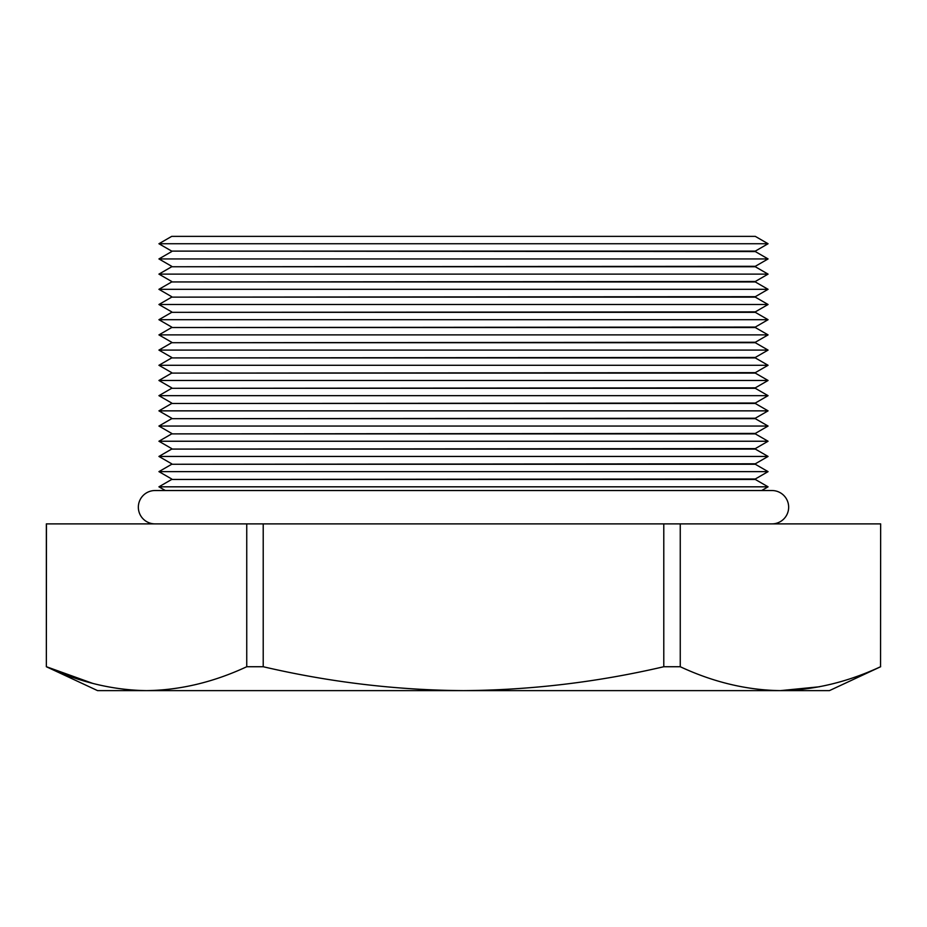 <?xml version="1.0" encoding="UTF-8"?>
<svg xmlns="http://www.w3.org/2000/svg" width="927" height="927" viewBox="0 0 927 927"><rect width="100%" height="100%" fill="white"/><g stroke="black" fill="none" stroke-linecap="round" stroke-linejoin="round"><path stroke-width="1.39" d="M880.65 666.733L829.422 690.627L780.395 690.627C813.941 690.163 847.324 682.191 880.546 666.733L880.65 523.882L880.546 666.733M755.308 236.373L171.692 236.373L158.934 243.743L768.066 243.743L755.308 236.373M761.658 490.534L768.066 486.826L755.308 479.456L171.692 479.456L755.308 478.992L768.066 471.634L755.308 464.265L171.692 464.265L755.308 463.801L768.066 456.443L755.308 449.074L171.692 449.074L755.308 448.61L768.066 441.24L755.308 433.882L171.692 433.882L755.308 433.419L768.066 426.049L755.308 418.68L171.692 418.68L755.308 418.228L768.066 410.858L755.308 403.488L171.692 403.488L755.308 403.036L768.066 395.667L755.308 388.297L171.692 388.297L755.308 387.845L768.066 380.476L755.308 373.106L171.692 373.106L755.308 372.654L768.066 365.284L755.308 357.915L171.692 357.915L755.308 357.451L768.066 350.093L755.308 342.723L171.692 342.723L755.308 342.26L768.066 334.89L755.308 327.532L171.692 327.532L755.308 327.069L768.066 319.699L755.308 312.341L171.692 312.341L755.308 311.878L768.066 304.508L755.308 297.138L171.692 297.138L755.308 296.686L768.066 289.317L755.308 281.947L171.692 281.947L755.308 281.495L768.066 274.125L755.308 266.756L171.692 266.756L755.308 266.304L768.066 258.934L755.308 251.565L171.692 251.113L755.308 251.113L768.066 243.743M171.692 251.113L158.934 243.743M171.692 251.565L158.934 258.934L768.066 258.934M171.692 266.304L158.934 258.934M171.692 266.756L158.934 274.125L768.066 274.125M171.692 281.495L158.934 274.125M171.692 281.947L158.934 289.317L768.066 289.317M171.692 296.686L158.934 289.317M171.692 297.138L158.934 304.508L768.066 304.508M171.692 311.878L158.934 304.508M171.692 312.341L158.934 319.699L768.066 319.699M171.692 327.069L158.934 319.699M171.692 327.532L158.934 334.89L768.066 334.89M171.692 342.26L158.934 334.89M171.692 342.723L158.934 350.093L768.066 350.093M171.692 357.451L158.934 350.093M171.692 357.915L158.934 365.284L768.066 365.284M171.692 372.654L158.934 365.284M171.692 373.106L158.934 380.476L768.066 380.476M171.692 387.845L158.934 380.476M171.692 388.297L158.934 395.667L768.066 395.667M171.692 403.036L158.934 395.667M171.692 403.488L158.934 410.858L768.066 410.858M171.692 418.228L158.934 410.858M171.692 418.68L158.934 426.049L768.066 426.049M171.692 433.419L158.934 426.049M171.692 433.882L158.934 441.24L768.066 441.24M171.692 448.61L158.934 441.24M171.692 449.074L158.934 456.443L768.066 456.443M171.692 463.801L158.934 456.443M171.692 464.265L158.934 471.634L768.066 471.634M171.692 478.992L158.934 471.634M171.692 479.456L158.934 486.826L768.066 486.826M165.342 490.534L158.934 486.826M680.256 666.733C713.419 682.191 746.803 690.151 780.395 690.627L97.578 690.627L46.35 666.733L46.35 523.882L246.744 523.882L246.744 666.733L263.21 666.733L263.21 523.882L663.79 523.882L663.79 666.733L680.256 666.733L680.256 523.882L880.546 523.882M663.79 523.882L680.256 523.882M246.744 523.882L263.21 523.882M46.35 666.733L46.454 523.882M819.422 686.78L780.395 690.627M92.619 683.35L46.454 666.733C79.629 682.191 113.013 690.151 146.605 690.627C180.151 690.163 213.534 682.191 246.744 666.733M263.21 666.733C329.641 682.202 396.397 690.163 463.5 690.627C530.812 690.128 597.579 682.168 663.79 666.733M771.982 523.882A16.674 16.674 0 0 0 788.657 507.208A16.674 16.674 0 0 0 771.982 490.534L155.018 490.534A16.674 16.674 0 0 0 138.343 507.208A16.674 16.674 0 0 0 155.018 523.882"/></g></svg>

